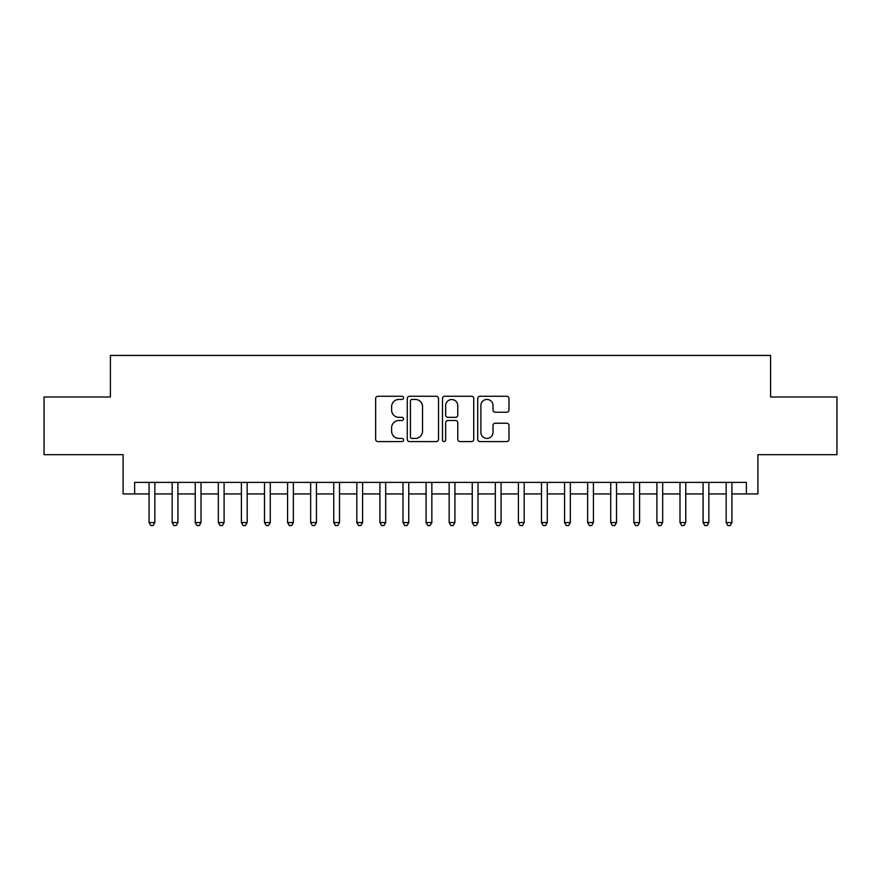 <?xml version="1.0" encoding="UTF-8"?>
<svg xmlns="http://www.w3.org/2000/svg" width="881" height="881" viewBox="0 0 881 881"><rect width="100%" height="100%" fill="white"/><g stroke="black" fill="none" stroke-linecap="round" stroke-linejoin="round"><path stroke-width="1.32" d="M403.564 397.849A1.586 1.586 0 0 0 401.978 396.263L377.905 396.263A2.269 2.269 0 0 0 375.647 398.52L375.647 439.311A2.269 2.269 0 0 0 377.905 441.579L401.978 441.579A1.586 1.586 0 0 0 403.564 439.993A1.586 1.586 0 0 0 401.978 438.408L398.862 438.408A7.246 7.246 0 0 1 391.616 431.15L391.616 427.759A7.246 7.246 0 0 1 398.862 420.501L401.978 420.501A1.586 1.586 0 0 0 403.564 418.916A1.586 1.586 0 0 0 401.978 417.33L398.862 417.33A7.246 7.246 0 0 1 391.616 410.083L391.616 406.681A7.246 7.246 0 0 1 398.862 399.434L401.978 399.434A1.586 1.586 0 0 0 403.564 397.849M506.718 412.231A2.269 2.269 0 0 0 508.987 409.962L508.987 398.52A2.269 2.269 0 0 0 506.718 396.263L479.98 396.263A2.269 2.269 0 0 0 477.711 398.52L477.711 439.311A2.269 2.269 0 0 0 479.98 441.579L506.718 441.579A2.269 2.269 0 0 0 508.987 439.311L508.987 425.49A2.269 2.269 0 0 0 506.718 423.221L495.276 423.221A2.269 2.269 0 0 0 493.008 425.49L493.008 432.34A6.057 6.057 0 0 1 486.951 438.408A6.057 6.057 0 0 1 480.883 432.34L480.883 405.491A6.057 6.057 0 0 1 486.951 399.434A6.057 6.057 0 0 1 493.008 405.491L493.008 409.962A2.269 2.269 0 0 0 495.276 412.231L506.718 412.231M134.65 493.933L134.65 482.392L746.35 482.392L746.35 493.933L757.891 493.933L757.891 454.695L836.95 454.695L836.95 396.99L770.589 396.99L770.589 355.439L110.411 355.439L110.411 396.99L44.05 396.99L44.05 454.695L123.109 454.695L123.109 493.933L149.076 493.933M438.518 398.52A2.269 2.269 0 0 0 436.249 396.263L409.511 396.263A2.269 2.269 0 0 0 407.253 398.52L407.253 439.311A2.269 2.269 0 0 0 409.511 441.579L436.249 441.579A2.269 2.269 0 0 0 438.518 439.311L438.518 398.52M444.751 396.263L471.489 396.263A2.269 2.269 0 0 1 473.747 398.52L473.747 439.311A2.269 2.269 0 0 1 471.489 441.579L460.047 441.579A2.269 2.269 0 0 1 457.779 439.311L457.779 422.77A2.269 2.269 0 0 0 455.51 420.501L447.922 420.501A2.269 2.269 0 0 0 445.654 422.77L445.654 439.993A1.586 1.586 0 0 1 444.068 441.579A1.586 1.586 0 0 1 442.482 439.993L442.482 398.52A2.269 2.269 0 0 1 444.751 396.263M154.847 493.933L172.158 493.933M177.929 493.933L195.241 493.933M201.011 493.933L218.323 493.933M224.093 493.933L241.405 493.933M247.176 493.933L264.487 493.933M270.258 493.933L287.58 493.933M293.351 493.933L310.663 493.933M316.433 493.933L333.745 493.933M339.515 493.933L356.827 493.933M362.598 493.933L379.909 493.933M385.68 493.933L402.991 493.933M408.762 493.933L426.074 493.933M431.844 493.933L449.156 493.933M454.926 493.933L472.238 493.933M478.009 493.933L495.32 493.933M501.091 493.933L518.402 493.933M524.173 493.933L541.485 493.933M547.255 493.933L564.567 493.933M570.337 493.933L587.649 493.933M593.42 493.933L610.742 493.933M616.513 493.933L633.824 493.933M639.595 493.933L656.907 493.933M662.677 493.933L679.989 493.933M685.759 493.933L703.071 493.933M708.842 493.933L726.153 493.933M731.924 493.933L746.35 493.933M412.011 399.434A1.586 1.586 0 0 0 410.425 401.02L410.425 436.822A1.586 1.586 0 0 0 412.011 438.408L415.292 438.408A7.246 7.246 0 0 0 422.539 431.15L422.539 406.681A7.246 7.246 0 0 0 415.292 399.434L412.011 399.434M457.779 405.601A6.057 6.057 0 0 0 451.711 399.545A6.057 6.057 0 0 0 445.654 405.601L445.654 415.061A2.269 2.269 0 0 0 447.922 417.33L455.51 417.33A2.269 2.269 0 0 0 457.779 415.061L457.779 405.601M154.847 482.392L154.847 522.565L149.076 522.565L149.076 482.392M154.847 522.565L153.118 525.561L150.805 525.561L149.076 522.565M177.929 482.392L177.929 522.565L172.158 522.565L172.158 482.392M177.929 522.565L176.2 525.561L173.887 525.561L172.158 522.565M201.011 482.392L201.011 522.565L195.241 522.565L195.241 482.392M201.011 522.565L199.282 525.561L196.97 525.561L195.241 522.565M224.093 482.392L224.093 522.565L218.323 522.565L218.323 482.392M224.093 522.565L222.364 525.561L220.063 525.561L218.323 522.565M247.176 482.392L247.176 522.565L241.405 522.565L241.405 482.392M247.176 522.565L245.447 525.561L243.145 525.561L241.405 522.565M270.258 482.392L270.258 522.565L264.487 522.565L264.487 482.392M270.258 522.565L268.529 525.561L266.227 525.561L264.487 522.565M293.351 482.392L293.351 522.565L287.58 522.565L287.58 482.392M293.351 522.565L291.611 525.561L289.309 525.561L287.58 522.565M316.433 482.392L316.433 522.565L310.663 522.565L310.663 482.392M316.433 522.565L314.693 525.561L312.392 525.561L310.663 522.565M339.515 482.392L339.515 522.565L333.745 522.565L333.745 482.392M339.515 522.565L337.775 525.561L335.474 525.561L333.745 522.565M362.598 482.392L362.598 522.565L356.827 522.565L356.827 482.392M362.598 522.565L360.869 525.561L358.556 525.561L356.827 522.565M385.68 482.392L385.68 522.565L379.909 522.565L379.909 482.392M385.68 522.565L383.951 525.561L381.638 525.561L379.909 522.565M408.762 482.392L408.762 522.565L402.991 522.565L402.991 482.392M408.762 522.565L407.033 525.561L404.72 525.561L402.991 522.565M431.844 482.392L431.844 522.565L426.074 522.565L426.074 482.392M431.844 522.565L430.115 525.561L427.803 525.561L426.074 522.565M454.926 482.392L454.926 522.565L449.156 522.565L449.156 482.392M454.926 522.565L453.197 525.561L450.885 525.561L449.156 522.565M478.009 482.392L478.009 522.565L472.238 522.565L472.238 482.392M478.009 522.565L476.28 525.561L473.967 525.561L472.238 522.565M501.091 482.392L501.091 522.565L495.32 522.565L495.32 482.392M501.091 522.565L499.362 525.561L497.049 525.561L495.32 522.565M524.173 482.392L524.173 522.565L518.402 522.565L518.402 482.392M524.173 522.565L522.444 525.561L520.131 525.561L518.402 522.565M547.255 482.392L547.255 522.565L541.485 522.565L541.485 482.392M547.255 522.565L545.526 525.561L543.225 525.561L541.485 522.565M570.337 482.392L570.337 522.565L564.567 522.565L564.567 482.392M570.337 522.565L568.608 525.561L566.307 525.561L564.567 522.565M593.42 482.392L593.42 522.565L587.649 522.565L587.649 482.392M593.42 522.565L591.691 525.561L589.389 525.561L587.649 522.565M616.513 482.392L616.513 522.565L610.742 522.565L610.742 482.392M616.513 522.565L614.773 525.561L612.471 525.561L610.742 522.565M639.595 482.392L639.595 522.565L633.824 522.565L633.824 482.392M639.595 522.565L637.855 525.561L635.553 525.561L633.824 522.565M662.677 482.392L662.677 522.565L656.907 522.565L656.907 482.392M662.677 522.565L660.937 525.561L658.636 525.561L656.907 522.565M685.759 482.392L685.759 522.565L679.989 522.565L679.989 482.392M685.759 522.565L684.03 525.561L681.718 525.561L679.989 522.565M708.842 482.392L708.842 522.565L703.071 522.565L703.071 482.392M708.842 522.565L707.113 525.561L704.8 525.561L703.071 522.565M731.924 482.392L731.924 522.565L726.153 522.565L726.153 482.392M731.924 522.565L730.195 525.561L727.882 525.561L726.153 522.565"/></g></svg>
